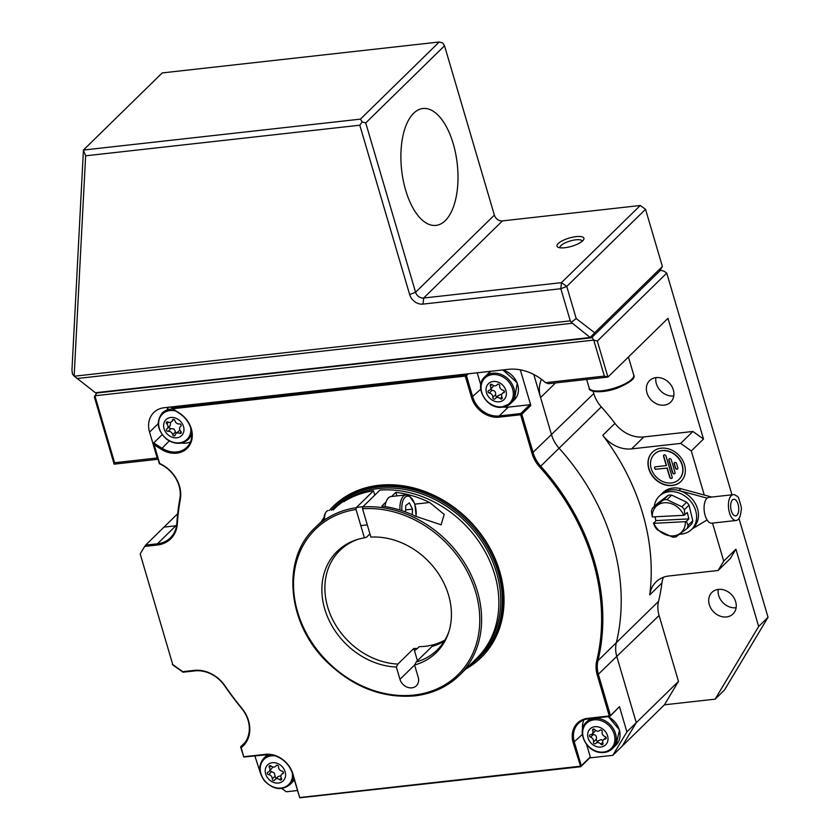 <?xml version="1.0" encoding="UTF-8"?>
<svg xmlns="http://www.w3.org/2000/svg" width="840" height="840" viewBox="0 0 840 840"><rect width="100%" height="100%" fill="white"/><g stroke="black" fill="none" stroke-linecap="round" stroke-linejoin="round"><path stroke-width="1.26" d="M736.134 607.73A15.078 12.432 45.6 0 1 718.683 595.466A15.078 12.432 45.6 0 1 718.221 589.438M735.662 601.702A15.078 12.432 45.6 0 1 733.037 613.946A15.078 12.432 45.6 0 1 719.733 615.972A15.078 12.432 45.6 0 1 709.307 604.643A15.078 12.432 45.6 0 1 711.932 592.4A15.078 12.432 45.6 0 1 725.235 590.384A15.078 12.432 45.6 0 1 735.662 601.702M680.694 443.405L692.895 431.466L703.5 439.036L691.299 450.975L680.694 443.405L631.606 448.886A30.156 24.864 45.6 0 1 602.774 435.309A213.402 175.948 45.6 0 1 642.621 513.282A213.402 175.948 45.6 0 1 649.74 594.909A30.156 24.864 45.6 0 1 656.019 581.952A30.156 24.864 45.6 0 1 669.008 575.967L718.106 570.486L723.723 561.11L735.913 549.171L730.296 558.548L718.106 570.486M612.601 542.672A213.402 175.948 45.6 0 1 616.34 642.663A30.156 24.864 -134.4 0 0 616.865 656.786A30.156 24.864 45.6 0 1 616.34 642.663A213.402 175.948 -134.4 0 0 612.601 542.672A213.402 175.948 -134.4 0 0 559.115 448.235A30.156 24.864 45.6 0 1 551.565 434.889A30.156 24.864 -134.4 0 0 559.115 448.235A213.402 175.948 45.6 0 1 612.601 542.672M678.478 681.376L664.429 704.812L622.22 746.141L636.269 722.694L616.865 656.786L636.269 722.694L678.478 681.376L659.075 615.468A30.156 24.864 45.6 0 1 658.55 601.335A213.402 175.948 -134.4 0 0 661.941 582.971L649.74 594.909M648.784 468.846A20.444 16.853 -134.4 0 0 662.928 484.187A20.444 16.853 -134.4 0 0 680.957 481.457A20.444 16.853 -134.4 0 0 684.526 464.856A20.444 16.853 -134.4 0 0 670.383 449.505A20.444 16.853 -134.4 0 0 652.355 452.245A20.444 16.853 -134.4 0 0 648.784 468.846M652.449 452.151A20.444 16.853 -134.4 0 0 648.974 468.657A20.444 16.853 -134.4 0 0 663.044 483.977A20.444 16.853 -134.4 0 0 681.041 481.362M679.098 479.378A17.651 14.553 -134.4 0 0 679.193 479.283A17.651 14.553 -134.4 0 0 682.279 464.94A17.651 14.553 -134.4 0 0 670.068 451.689A17.651 14.553 -134.4 0 0 654.486 454.052A17.651 14.553 -134.4 0 0 654.402 454.146M682.091 465.129A17.651 14.553 -134.4 0 0 669.879 451.868A17.651 14.553 -134.4 0 0 654.308 454.23A17.651 14.553 -134.4 0 0 651.221 468.573A17.651 14.553 -134.4 0 0 663.432 481.824A17.651 14.553 -134.4 0 0 679.004 479.462A17.651 14.553 -134.4 0 0 682.091 465.129M673.796 395.934A15.078 12.432 45.6 0 1 656.345 383.659A15.078 12.432 45.6 0 1 655.883 377.632M673.323 389.897A15.078 12.432 45.6 0 1 670.698 402.139A15.078 12.432 45.6 0 1 657.395 404.166A15.078 12.432 45.6 0 1 646.968 392.847A15.078 12.432 45.6 0 1 649.603 380.594A15.078 12.432 45.6 0 1 662.897 378.578A15.078 12.432 45.6 0 1 673.323 389.897M768.044 617.295L758.667 626.482L715.124 699.163L724.51 689.976L768.044 617.295L738.969 518.49M602.774 435.309L614.964 423.37A213.402 175.948 -134.4 0 0 601.325 406.906A30.156 24.864 45.6 0 1 593.775 393.561L593.082 391.23M555.545 382.925L540.582 397.572L551.565 434.889L533.788 374.493M540.582 397.572A30.156 24.864 45.6 0 1 541.475 379.312M167.359 407.379A24.129 19.887 -134.4 0 0 167.517 409.815M114.608 462.735L114.135 464.163L94.427 397.205L94.899 395.776L114.608 462.735L157.185 457.979L149.572 432.117A24.129 19.887 45.6 0 1 153.793 412.524A24.129 19.887 45.6 0 1 164.178 407.736L508.106 369.348A46.389 38.252 45.6 0 1 545.538 382.662L604.349 376.1L593.744 340.095L94.899 395.776L96.905 392.983M597.335 341.072L593.744 340.095L592.032 337.281L660.502 270.249L664.094 271.226L666.75 273.116L597.335 341.072L607.929 377.076L548.52 383.712L545.538 382.662M703.5 439.036L667.968 318.308L607.929 377.076L604.349 376.1M692.895 431.466L643.797 436.947L631.606 448.886M614.964 423.37A30.156 24.864 -134.4 0 0 643.797 436.947M669.186 458.829A1.397 1.145 -134.4 0 0 669.029 459.858L668.84 460.047A1.397 1.145 -134.4 0 1 671.275 459.774L675.014 472.479A1.397 1.145 -134.4 0 1 672.577 472.752L668.84 460.047M674.856 473.508A1.397 1.145 -134.4 0 1 672.767 472.563L669.029 459.858M674.489 462.609A1.397 1.145 -134.4 0 0 674.331 463.638L675.581 467.88A1.397 1.145 -134.4 0 0 677.67 468.825M675.581 467.88L675.392 468.058A1.397 1.145 -134.4 0 0 677.827 467.786L676.578 463.554A1.397 1.145 -134.4 0 0 674.142 463.827L675.392 468.058M654.832 466.988A1.397 1.145 -134.4 0 0 656.26 469.161L667.023 468.122L669.774 477.435A1.397 1.145 -134.4 0 0 672.2 477.173L665.973 455.983A1.397 1.145 -134.4 0 0 663.537 456.257L666.278 465.581L655.326 466.798A1.397 1.145 -134.4 0 0 656.082 469.34M663.884 455.049A1.397 1.145 -134.4 0 0 663.726 456.078L666.466 465.392M656.26 469.161L667.023 468.122M672.053 478.202A1.397 1.145 -134.4 0 1 669.963 477.257L667.212 467.933M723.723 561.11L712.53 523.11M704.277 495.044L691.299 450.975M663.4 577.29A30.156 24.864 -134.4 0 0 661.941 582.971M176.578 525.704A30.156 24.864 45.6 0 1 175.822 525.798L164 527.111L175.822 525.798A30.156 24.864 -134.4 0 0 176.578 525.704M158.046 459.26L114.135 464.163M157.185 457.979L157.815 458.462M177.671 513.734L145.614 545.118L157.437 543.795A30.156 24.864 -134.4 0 0 170.425 537.81A30.156 24.864 -134.4 0 0 176.862 523.215A252.84 208.457 45.6 0 1 179.865 498.666A30.156 24.864 -134.4 0 0 179.056 485.846A30.156 24.864 -134.4 0 0 159.348 463.68L159.642 463.481A31.08 25.631 45.6 0 1 180.327 499.338A251.906 207.69 -134.4 0 0 177.334 523.793A31.08 25.631 45.6 0 1 157.311 545.013L144.679 546.42L145.614 545.118M664.429 704.812L715.124 699.163M735.913 549.171L758.667 626.482M731.986 494.792L666.75 273.116M444.948 640.038A69.584 57.372 45.6 0 1 425.05 646.317A69.584 57.372 45.6 0 1 419.192 646.674L417.312 648.512A115.983 95.623 -134.4 0 0 414.509 650.759L413.837 648.459A69.584 57.372 -134.4 0 0 417.312 648.512M386.064 501.911L381.769 506.121A103.226 85.103 45.6 0 1 415.59 516.264L441.126 524.811L444.203 514.406L429.66 502.488A103.226 85.103 -134.4 0 0 395.84 492.345L391.598 496.503M358.522 539.154A69.584 57.372 -134.4 0 0 339.843 550.494A69.584 57.372 -134.4 0 0 332.955 620.172A69.584 57.372 -134.4 0 0 397.887 664.062L396.354 667.054A70.833 58.401 45.6 0 1 324.954 609.735A70.833 58.401 45.6 0 1 357.315 539.511A70.833 58.401 45.6 0 1 364.392 537.831L356.055 509.502L356.244 507.685A103.226 85.103 45.6 0 0 315 527.751C281.264 558.81 286.902 622.976 326.477 661.479C352.842 687.036 382.263 698.502 414.729 695.877C432.443 693.788 447.342 686.921 459.417 675.276L476.679 658.371A103.226 85.103 -134.4 0 0 484.124 549.917A103.226 85.103 -134.4 0 0 379.995 490.056L362.733 506.961A103.226 85.103 45.6 0 1 466.862 566.811A103.226 85.103 45.6 0 1 459.417 675.276A103.226 85.103 45.6 0 1 414.95 695.762M396.354 667.054L399.966 679.329A10.437 8.61 -134.4 0 0 407.18 687.173A10.437 8.61 -134.4 0 0 416.388 685.766A10.437 8.61 -134.4 0 0 418.215 677.292L414.603 665.018A70.833 58.401 45.6 0 0 448.56 632.709A70.833 58.401 45.6 0 0 433.65 567.126A70.833 58.401 45.6 0 0 370.881 537.106L362.544 508.778L362.733 506.961M333.102 510.027L334.131 509.019A103.226 85.103 45.6 0 1 345.702 499.853A103.226 85.103 45.6 0 1 378.609 488.523A103.226 85.103 45.6 0 1 485.478 547.176A103.226 85.103 45.6 0 1 477.614 657.447M331.369 510.227A104.38 86.058 45.6 0 1 333.795 507.728A104.38 86.058 45.6 0 1 378.767 487.011A104.38 86.058 45.6 0 1 486.433 545.633A104.38 86.058 45.6 0 1 479.84 656.912A104.38 86.058 45.6 0 1 469.886 665.028M396.889 495.905L395.84 492.345M356.244 507.685L373.506 490.781A103.226 85.103 -134.4 0 0 343.833 501.69L345.702 499.853A115.983 95.623 -134.4 0 0 346.206 500.241M364.392 537.831L366.608 537.138L369.936 533.883M414.603 665.018L416.136 662.025A69.584 57.372 -134.4 0 0 437.199 649.95A69.584 57.372 -134.4 0 0 448.938 631.512M444.245 641.193A69.584 57.372 45.6 0 1 432.086 646.422L416.136 662.025M324.062 519.089L315 527.751M374.787 495.149L373.506 490.781M413.837 648.459L397.887 664.062M417.449 660.744L414.509 650.759M399.945 510.048A16.233 7.728 -96.4 0 1 405.972 494.897L390.968 496.566A16.233 7.728 83.6 0 0 385.067 506.572M405.594 509.901L412.524 509.135L409.353 502.877L405.794 505.491L405.5 511.938M412.272 514.71L412.524 509.135M324.135 520.202A7.886 3.748 -96.4 0 1 325.132 513.587L325.857 512.327A9.282 4.41 83.6 0 0 324.671 519.845M328.072 510.594A9.282 4.41 83.6 0 0 325.857 512.327M172.746 664.555L140.185 553.917L172.746 664.555L182.732 671.675L194.219 670.394A31.08 25.631 45.6 0 1 225.057 685.933A251.906 207.69 -134.4 0 0 241.794 708.194A31.08 25.631 45.6 0 1 241.185 747.663L240.597 746.865L244.797 742.749M241.185 747.663L243.768 757.019L240.597 746.865A30.156 24.864 -134.4 0 0 242.844 744.954A30.156 24.864 -134.4 0 0 248.115 720.468A30.156 24.864 -134.4 0 0 241.563 708.288A252.84 208.457 45.6 0 1 224.753 685.954A30.156 24.864 -134.4 0 0 194.838 670.876L183.015 672.2L172.41 664.629M609.998 716.142L619.469 706.671L609.903 716.425L609.273 715.943L597.303 675.245A31.08 25.631 45.6 0 1 596.757 660.681A212.478 175.182 -134.4 0 0 593.029 561.13A212.478 175.182 -134.4 0 0 539.784 467.103A31.08 25.631 45.6 0 1 531.993 453.348L520.632 414.761L499.139 417.165A24.129 19.887 45.6 0 1 471.566 397.488L465.266 376.089L172.589 408.765L179.298 413.038A24.129 19.887 45.6 0 1 190.344 443.909A24.129 19.887 45.6 0 1 161.154 449.211L154.13 444.738L159.642 463.481M468.353 373.779L466.452 375.637L472.752 397.026A23.195 19.121 -134.4 0 0 499.265 415.947L520.758 413.543L529.767 404.733L530.827 405.489L521.819 414.298L533.18 452.886A30.156 24.864 -134.4 0 0 540.729 466.231A213.402 175.948 45.6 0 1 594.216 560.669A213.402 175.948 45.6 0 1 597.954 660.66A30.156 24.864 -134.4 0 0 598.49 674.783L610.46 715.491M321.437 521.472A105.777 87.213 45.6 0 1 324.114 517.251M329.354 510.447A105.777 87.213 45.6 0 1 423.455 490.949A105.777 87.213 45.6 0 1 499.758 571.536A105.777 87.213 45.6 0 1 465.885 668.934M480.344 656.397A104.38 86.058 -134.4 0 0 499.096 571.126A104.38 86.058 -134.4 0 0 426.5 492.597A104.38 86.058 -134.4 0 0 334.31 507.224M162.141 434.658L153.689 442.943L161.879 448.151A23.195 19.121 -134.4 0 0 186.827 447.332A23.195 19.121 -134.4 0 0 179.329 413.364L172.589 408.765M609.903 716.425L588.409 718.83A23.195 19.121 -134.4 0 0 578.413 723.429A23.195 19.121 -134.4 0 0 574.361 742.266L581.28 765.775L590.289 756.966L589.722 757.9L612.843 755.318L626.892 731.881L619.469 706.671M586.614 744.481L590.289 756.966M243.863 756.735L265.356 754.341A24.129 19.887 45.6 0 1 292.929 774.008L299.754 797.8L292.488 773.735A23.195 19.121 -134.4 0 0 265.976 754.814L243.768 757.019M182.732 671.675L183.015 672.2M589.722 757.9L580.724 766.721L299.754 797.8M580.724 766.721L573.174 742.728A24.129 19.887 45.6 0 1 587.779 718.347L609.273 715.943M299.849 797.517L580.094 766.238M580.818 766.437L581.28 765.775M583.821 719.953A23.195 19.121 -134.4 0 0 582.54 729.267M626.892 731.881L636.269 722.694L622.22 746.141L612.843 755.318M281.736 788.466L286.356 791.763L297.433 790.524M254.909 756.053L260.495 773.315M144.679 546.42L140.185 553.917M181.083 443.079A23.195 19.121 -134.4 0 0 190.428 441.998M153.689 442.943L154.13 444.738M153.447 443.257L159.348 463.68M168 409.668A25.515 21.042 45.6 0 1 168.063 407.295M172.022 406.854L171.14 407.726L465.392 374.881L466.284 374.01M466.452 375.637L465.266 376.089M465.738 375.438L465.392 374.881M503.517 407.096A23.195 19.121 -134.4 0 0 508.274 407.127L529.767 404.733M521.819 414.298L520.632 414.761M521.105 414.11L520.758 413.543M530.827 405.489L520.327 369.842M477.215 372.792L480.774 384.888M279.51 769.639A3.707 3.056 45.6 0 1 278.534 766.815A1.397 1.145 -134.4 0 0 276.108 765.712A3.707 3.056 45.6 0 1 275.646 766.332A3.707 3.056 45.6 0 1 271.12 766.059A1.397 1.145 -134.4 0 0 269.346 767.456A3.707 3.056 45.6 0 1 269.136 771.466A3.707 3.056 45.6 0 1 267.991 772.118A1.397 1.145 -134.4 0 0 268.632 774.627A3.707 3.056 45.6 0 1 271.299 776.107A3.707 3.056 45.6 0 1 272.276 778.932A1.397 1.145 -134.4 0 0 274.691 780.045A3.707 3.056 45.6 0 1 275.153 779.415A3.707 3.056 45.6 0 1 279.689 779.688A1.397 1.145 -134.4 0 0 281.463 778.292A3.707 3.056 45.6 0 1 281.663 774.28A3.707 3.056 45.6 0 1 282.818 773.63A1.397 1.145 -134.4 0 0 282.177 771.13A3.707 3.056 45.6 0 1 279.51 769.639M269.945 770.679L274.386 773.094L275.09 776.171L272.276 778.932M268.18 778.565A11.13 9.177 -134.4 0 0 282.587 781.368A11.13 9.177 -134.4 0 0 282.629 767.183A11.13 9.177 -134.4 0 0 268.223 764.379A11.13 9.177 -134.4 0 0 268.18 778.565M272.969 767.004L269.136 771.466M275.153 779.415L278.093 776.538L280.917 775.761M277.505 777.284C276.161 778.323 275.352 777.956 275.09 776.171M176.6 423.181A3.707 3.056 45.6 0 1 174.909 420.599A1.397 1.145 -134.4 0 0 172.41 420.157A3.707 3.056 45.6 0 1 171.654 421.628A3.707 3.056 45.6 0 1 167.979 421.943A1.397 1.145 -134.4 0 0 166.772 423.864A3.707 3.056 45.6 0 1 167.213 428.694A3.707 3.056 45.6 0 1 166.856 428.978A1.397 1.145 -134.4 0 0 168.147 431.34A3.707 3.056 45.6 0 1 170.993 432.086A3.707 3.056 45.6 0 1 172.672 434.669A1.397 1.145 -134.4 0 0 175.172 435.11A3.707 3.056 45.6 0 1 175.928 433.64A3.707 3.056 45.6 0 1 179.603 433.325A1.397 1.145 -134.4 0 0 180.821 431.403A3.707 3.056 45.6 0 1 180.38 426.573A3.707 3.056 45.6 0 1 180.726 426.29A1.397 1.145 -134.4 0 0 179.434 423.927A3.707 3.056 45.6 0 1 176.6 423.181M169.68 426.216C168.756 427.665 169.186 428.453 170.972 428.579L174.079 429.062L175.487 431.918L172.672 434.669M168.861 435.467A11.13 9.177 -134.4 0 0 182.7 434.196A11.13 9.177 -134.4 0 0 178.721 419.79A11.13 9.177 -134.4 0 0 164.882 421.071A11.13 9.177 -134.4 0 0 168.861 435.467M191.762 433.314A18.554 15.299 45.6 0 1 188.265 439.435C181.997 444.623 174.857 444.602 166.845 439.383C157.238 430.563 155.726 421.743 162.298 412.913A18.554 15.299 45.6 0 1 172.704 409.154M170.678 422.226L170.1 425.859L167.213 428.694M175.928 433.64L179.897 430.059M176.347 433.23L175.487 431.918M595.833 743.379A3.707 3.056 45.6 0 1 598.206 742.644A3.707 3.056 45.6 0 1 600.873 744.167A1.397 1.145 -134.4 0 0 602.952 743.19A3.707 3.056 45.6 0 1 603.466 739.809A3.707 3.056 45.6 0 1 605.231 739.053A1.397 1.145 -134.4 0 0 605.073 736.565A3.707 3.056 45.6 0 1 602.196 731.776A1.397 1.145 -134.4 0 0 599.949 730.254A3.707 3.056 45.6 0 1 599.823 730.391A3.707 3.056 45.6 0 1 597.45 731.125A3.707 3.056 45.6 0 1 594.794 729.603A1.397 1.145 -134.4 0 0 592.715 730.579A3.707 3.056 45.6 0 1 592.19 733.961A3.707 3.056 45.6 0 1 590.425 734.716A1.397 1.145 -134.4 0 0 590.594 737.205A3.707 3.056 45.6 0 1 593.46 741.993A1.397 1.145 -134.4 0 0 595.707 743.516A3.707 3.056 45.6 0 1 595.833 743.379L598.689 740.586L601.293 739.63L602.984 740.471M597.156 726.736A11.13 9.177 -134.4 0 0 587.664 735.599A11.13 9.177 -134.4 0 0 598.5 747.033A11.13 9.177 -134.4 0 0 607.992 738.171A11.13 9.177 -134.4 0 0 597.156 726.736M595.97 743.253L598.532 740.754C596.988 741.521 596.243 741.006 596.284 739.231L593.46 741.993M592.347 733.814L593.408 734.444C596.012 735.095 596.967 736.691 596.284 739.231M490.697 389.235L492.125 390.274C494.781 390.611 495.936 392.091 495.59 394.727C495.768 396.501 496.566 396.911 497.973 395.945L500.514 394.433L501.659 394.674M497.427 397.457A3.707 3.056 45.6 0 1 500.209 398.601A1.397 1.145 -134.4 0 0 502.068 397.299A3.707 3.056 45.6 0 1 502.362 393.445A3.707 3.056 45.6 0 1 503.654 392.763A1.397 1.145 -134.4 0 0 503.129 390.243A3.707 3.056 45.6 0 1 499.674 385.802A1.397 1.145 -134.4 0 0 497.291 384.584A3.707 3.056 45.6 0 1 496.892 385.077A3.707 3.056 45.6 0 1 495.012 385.833A3.707 3.056 45.6 0 1 492.23 384.689A1.397 1.145 -134.4 0 0 490.371 385.98A3.707 3.056 45.6 0 1 490.077 389.834A3.707 3.056 45.6 0 1 488.786 390.526A1.397 1.145 -134.4 0 0 489.31 393.036A3.707 3.056 45.6 0 1 492.765 397.488A1.397 1.145 -134.4 0 0 495.149 398.695A3.707 3.056 45.6 0 1 495.548 398.202A3.707 3.056 45.6 0 1 497.427 397.457M494.088 381.423A11.13 9.177 -134.4 0 0 486.266 391.839A11.13 9.177 -134.4 0 0 498.351 401.867A11.13 9.177 -134.4 0 0 506.173 391.451A11.13 9.177 -134.4 0 0 494.088 381.423M493.846 385.655L490.077 389.834M729.456 512.705A12.989 6.174 83.6 0 0 736.145 520.475A12.989 6.174 83.6 0 0 740.975 511.245A4.641 2.205 83.6 0 0 741.027 506.069L738.885 498.771A4.641 2.205 83.6 0 0 736.491 495.999A4.641 2.205 83.6 0 0 736.481 495.999A12.989 6.174 83.6 0 0 733.268 494.655A12.989 6.174 83.6 0 0 729.456 512.705M733.268 494.655L708.928 497.364A12.989 6.174 83.6 0 0 705.117 515.424A12.989 6.174 83.6 0 0 711.816 523.183L736.145 520.475M731.325 510.867A8.348 3.969 83.6 0 0 735.63 515.865A8.348 3.969 83.6 0 0 738.077 504.252A8.348 3.969 83.6 0 0 733.782 499.265A8.348 3.969 83.6 0 0 731.325 510.867M707.154 498.173L678.951 490.529A23.195 19.121 -134.4 0 0 661.017 494.477L662.897 492.639A23.195 19.121 -134.4 0 1 680.831 488.691L711.711 497.06M692.139 528.927L707.081 519.95M497.522 219.492A7.067 5.827 45.6 0 1 494.372 215.124L444.528 45.78L365.736 122.924L415.58 292.257A7.067 5.827 -134.4 0 0 418.73 296.625A7.067 5.827 -134.4 0 0 423.654 298.022L561.456 282.649L640.248 205.506L502.446 220.889A7.067 5.827 45.6 0 1 497.522 219.492M445.253 220.658A58.81 27.972 83.6 0 0 455.553 153.09A58.81 27.972 83.6 0 0 422.468 108.57A58.81 27.972 83.6 0 0 413.637 113.253A58.81 27.972 83.6 0 0 403.147 179.897A58.81 27.972 83.6 0 0 435.519 225.446A58.81 27.972 83.6 0 0 445.253 220.658M582.708 240.817A14.038 4.305 -16.4 0 0 583.579 239.757A14.038 4.305 -16.4 0 0 574.896 236.786A14.038 4.305 -16.4 0 0 558.18 243.558A14.038 4.305 -16.4 0 0 558.096 247.265A14.038 4.305 -16.4 0 0 570.339 246.677A14.038 4.305 -16.4 0 0 582.708 240.817M582.246 241.238A11.603 3.56 -16.4 0 0 582.225 241.133A11.603 3.56 -16.4 0 0 573.006 240.261A11.603 3.56 -16.4 0 0 560.962 245.543A11.603 3.56 -16.4 0 0 559.976 247.684A11.603 3.56 -16.4 0 0 560.007 247.779M662.382 266.48L659.568 271.173L591.875 337.439A4.641 2.205 -96.4 0 1 591.139 337.817A4.641 2.205 -96.4 0 1 590.184 337.502L571.211 322.298L576.208 318.56L594.678 332.756L662.382 266.48L645.55 209.297L566.759 286.43L576.208 318.56M360.433 119.133L439.226 42L162.215 72.922L83.422 150.055L360.433 119.133L362.145 121.947L365.736 122.924M74.151 376.079L72.439 374.031L71.957 370.094L83.422 150.055L85.638 155.809L74.151 376.079L95.382 392.731A4.641 2.205 83.6 0 0 96.348 393.046L591.139 337.817M439.226 42L442.817 42.977L444.528 45.78M640.248 205.506L645.55 209.297M74.298 376.215L570.287 320.849L560.826 288.719L561.456 282.649L566.759 286.43L560.826 288.719L423.024 304.101A11.708 9.649 45.6 0 1 409.647 294.546L359.804 125.213L362.145 121.947M359.804 125.213L85.638 155.809M570.287 320.849L571.211 322.298M653.803 523.32L685.335 521.682A18.091 14.921 -134.4 0 1 672.767 535.909A18.091 14.921 -134.4 0 1 653.803 523.32L655.904 520.601L688.863 518.899L687.33 512.516L683.812 515.308A18.091 14.921 -134.4 0 0 664.839 502.719A18.091 14.921 -134.4 0 0 652.271 516.936L651.399 511.445A20.412 16.832 45.6 0 1 652.375 508.316L663.59 499.842A20.412 16.832 45.6 0 1 665.27 499.674A20.412 16.832 45.6 0 1 666.992 499.663L671.675 495.075A20.412 16.832 -134.4 0 0 669.963 495.086A20.412 16.832 -134.4 0 0 668.283 495.254L663.59 499.842M671.675 495.075L686.626 502.194A20.412 16.832 -134.4 0 1 689.052 505.144L692.769 520.748A20.412 16.832 -134.4 0 1 691.803 523.877L687.11 528.465L675.896 536.949A20.412 16.832 45.6 0 1 674.216 537.117A20.412 16.832 45.6 0 1 672.494 537.117L657.552 529.998A20.412 16.832 45.6 0 1 655.126 527.048L653.404 523.047M679.76 534.177A23.195 19.121 -134.4 0 0 680.452 534.156A23.195 19.121 -134.4 0 0 691.593 529.462L693.473 527.625A23.195 19.121 -134.4 0 0 695.258 503.454A23.195 19.121 -134.4 0 0 672.168 489.773A23.195 19.121 -134.4 0 0 661.017 494.477L659.138 496.304A23.195 19.121 -134.4 0 0 654.297 506.436M691.593 529.462A23.195 19.121 -134.4 0 0 693.389 505.292A23.195 19.121 -134.4 0 0 670.288 491.61A23.195 19.121 -134.4 0 0 659.138 496.304M687.11 528.465A20.412 16.832 45.6 0 0 688.086 525.336L692.769 520.748M688.086 525.336L686.364 521.336L685.335 521.682M688.863 518.899L686.364 521.336M654.99 516.799L655.904 520.601M683.812 515.308L652.271 516.936M689.052 505.144L684.359 509.744L684.841 514.952M652.375 508.316L657.069 503.727L668.283 495.254M666.992 499.663L681.933 506.793L686.626 502.194M681.933 506.793A20.412 16.832 45.6 0 1 684.359 509.744M596.757 660.681L597.954 660.66L658.55 601.335M601.325 406.906L539.784 467.103M531.993 453.348L593.775 393.561M158.193 423.675L149.572 432.117M659.075 615.468L597.303 675.245M157.311 545.013L157.437 543.795L176.684 524.947M356.055 509.502A101.829 83.958 -134.4 0 0 298.137 613.694A101.829 83.958 -134.4 0 0 414.015 695.048A101.829 83.958 -134.4 0 0 476.154 593.817A101.829 83.958 -134.4 0 0 362.544 508.778M429.66 502.488L414.918 504.137M414.614 664.986L399.966 679.329M416.042 516.485A14.847 7.056 83.6 0 0 409.637 496.64A14.847 7.056 83.6 0 0 401.877 510.668M589.207 388.101A23.195 7.109 -16.4 0 0 617.411 387.093A23.195 7.109 -16.4 0 0 633.717 374.997C635.807 378.116 630.409 382.473 617.526 388.07C601.429 393.929 588.021 391.839 589.207 388.101L586.667 379.449M179.865 498.666L180.327 499.338M176.862 523.215L177.334 523.793M582.351 734.454L573.174 742.728M194.219 670.394L194.838 670.876M265.976 754.814L265.356 754.341M588.409 718.83L587.779 718.347M169.26 440.927L161.154 449.211M480.732 389.214L471.566 397.488M508.274 407.127L499.265 415.947L499.139 417.165M275.142 755.843A17.64 14.543 -134.4 0 0 261.24 763.497A17.64 14.543 -134.4 0 0 264.915 780.958A17.64 14.543 -134.4 0 0 283.217 787.647A17.64 14.543 -134.4 0 0 292.425 773.504M293.601 777.514A18.554 15.299 45.6 0 1 289.873 784.675C281.705 790.766 273.315 789.579 264.695 781.095C258.478 772.632 258.216 764.977 263.907 758.163A18.554 15.299 45.6 0 1 270.113 754.782M293.632 780.99A18.554 15.299 -134.4 0 0 294.389 780.182L289.873 784.675M270.921 765.912L269.346 767.456M271.446 771.865L268.632 774.627M281.337 778.082L279.689 779.688M283.5 772.968L282.818 773.63M175.56 410.97A17.64 14.543 -134.4 0 0 159.233 419.36A17.64 14.543 -134.4 0 0 166.94 439.11A17.64 14.543 -134.4 0 0 183.593 441.693A17.64 14.543 -134.4 0 0 190.806 428.253M168.504 422.163L166.772 423.864M170.972 428.579L168.147 431.34M181.136 431.834L179.603 433.325M173.25 419.339L172.41 420.157M602.711 742.35L600.873 744.167M597.723 719.88A17.64 14.543 -134.4 0 0 582.687 733.908A17.64 14.543 -134.4 0 0 599.855 752.021A17.64 14.543 -134.4 0 0 614.891 737.982A17.64 14.543 -134.4 0 0 597.723 719.88M612.297 748.692C609.063 751.737 605.021 752.986 600.18 752.451C585.858 751.38 576.356 730.8 586.331 722.169A18.554 15.299 45.6 0 1 598.196 718.525A18.554 15.299 45.6 0 1 614.46 730.779A18.554 15.299 45.6 0 1 612.297 748.692L616.067 745.006A18.554 15.299 -134.4 0 0 607.94 716.646M594.174 729.141L592.715 730.579M593.408 734.444L590.594 737.205M606.186 738.119L605.231 739.053M501.89 396.953L500.209 398.601M493.805 374.504A17.64 14.543 -134.4 0 0 481.404 391.01A17.64 14.543 -134.4 0 0 500.556 406.906A17.64 14.543 -134.4 0 0 512.957 390.401A17.64 14.543 -134.4 0 0 493.805 374.504M502.908 369.925L517.272 382.851L514.458 399.756L510.689 403.452L501.018 407.337C485.919 408.503 473.897 386.221 484.722 376.929A18.554 15.299 45.6 0 1 494.161 373.149A18.554 15.299 45.6 0 1 512.253 384.363A18.554 15.299 45.6 0 1 510.689 403.452A18.554 15.299 45.6 0 1 501.26 407.221M491.169 371.238A18.554 15.299 -134.4 0 0 488.492 373.244L491.138 371.238M514.458 399.756A18.554 15.299 -134.4 0 0 517.052 382.851A18.554 15.299 -134.4 0 0 502.415 369.978M491.935 384.457L490.371 385.98M492.125 390.274L489.31 393.036M495.59 394.727L492.765 397.488M504.409 392.018L503.654 392.763M678.951 490.529L680.831 488.691M409.647 294.546L415.58 292.257L494.372 215.124M591.875 337.439L594.678 332.756L590.184 337.502L95.382 392.731M502.446 220.889L423.654 298.022L423.024 304.101M571.715 323.306L76.923 378.536M333.795 507.728L334.824 506.719M479.84 656.912L480.869 655.893M405.972 494.897L409.08 495.558L414.803 503.78L416.231 516.569M356.506 507.423L362.995 506.699M360.791 525.609L367.29 524.885M628.425 357.021L633.717 374.997M263.907 758.163L267.435 754.708M283.531 772.464L281.663 774.28M276.791 765.219L275.646 766.332M181.041 425.922L180.38 426.573M173.911 419.423L171.654 421.628M586.331 722.169L589.922 718.662M608.339 716.604L619.521 730.023L616.067 745.006M595.245 730.968L592.19 733.961M606.008 737.331L603.466 739.809M484.722 376.929L488.492 373.244M497.826 384.174L496.892 385.077M498.456 395.346L495.548 398.202M504.409 391.44L502.362 393.445"/></g></svg>
